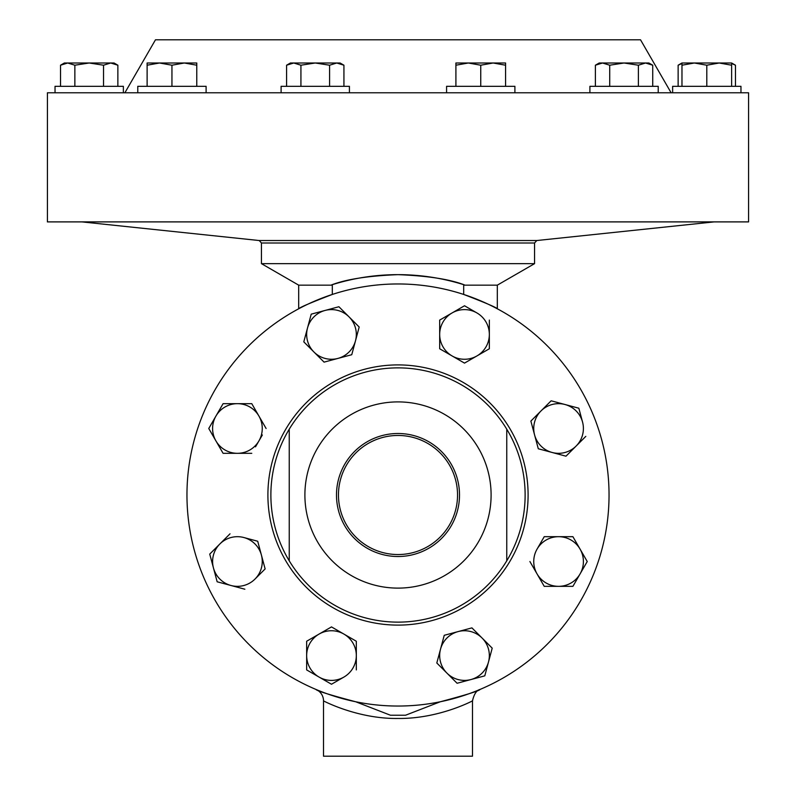 <?xml version="1.0" encoding="UTF-8"?>
<svg xmlns="http://www.w3.org/2000/svg" width="796" height="796" viewBox="0 0 796 796"><rect width="100%" height="100%" fill="white"/><g stroke="black" fill="none" stroke-linecap="round" stroke-linejoin="round"><path stroke-width="1.19" d="M336.489 495.003A61.511 61.511 0 0 0 398 556.513A61.511 61.511 0 0 0 459.511 495.003A61.511 61.511 0 0 0 398 433.502A61.511 61.511 0 0 0 336.489 495.003M338.459 495.003A59.541 59.541 0 0 0 398 554.543A59.541 59.541 0 0 0 457.541 495.003A59.541 59.541 0 0 0 398 435.462A59.541 59.541 0 0 0 338.459 495.003M349.424 92.784L349.424 86.326L281.097 86.326L281.097 92.784M304.898 495.003A93.102 93.102 0 0 1 398 401.9A93.102 93.102 0 0 1 491.102 495.003A93.102 93.102 0 0 1 398 588.115A93.102 93.102 0 0 1 304.898 495.003M506.754 560.832L506.754 429.173A127.121 127.121 0 0 1 506.754 560.832A127.121 127.121 0 0 1 270.879 495.003A127.121 127.121 0 0 1 506.754 429.173M289.246 429.173L289.246 560.832M186.96 495.003A211.04 211.04 0 0 1 398 283.963A211.04 211.04 0 0 1 609.039 495.003A211.04 211.04 0 0 1 398 706.042A211.04 211.04 0 0 1 186.96 495.003M514.903 92.784L514.903 86.326L446.576 86.326L446.576 92.784M123.37 92.784L123.37 86.326L55.033 86.326L55.033 92.784L47.422 92.784L47.422 221.895L748.578 221.895L748.578 92.784L55.033 92.784L55.033 86.326M740.967 92.784L740.967 86.326L672.63 86.326L672.63 92.784L672.63 86.326M206.104 92.784L206.104 86.326L137.778 86.326L137.778 92.784M658.222 92.784L658.222 86.326L589.896 86.326L589.896 92.784M671.118 92.784L640.521 39.8L155.479 39.8L124.882 92.784M471.72 701.246C478.874 697.386 442.238 719.017 398 718.46C357.603 719.057 323.027 700.689 323.514 700.868L323.514 756.2L472.486 756.2L472.486 700.868C474.078 694.032 476.605 690.212 480.068 689.435L480.068 689.435C479.5 690.759 466.237 694.868 440.278 701.773L405.542 715.236L390.458 715.236L355.722 701.773C330.032 694.968 316.768 690.858 315.932 689.435A12.418 12.418 0 0 1 323.514 700.868M534.554 242.999L536.783 240.531L259.217 240.531L261.446 242.999L534.554 242.999L534.554 263.655L261.446 263.655L298.689 285.157L298.689 308.788C299.425 307.545 310.639 302.759 332.31 294.45L332.31 285.157L298.689 285.157M497.311 285.157L463.69 285.157L463.69 294.45C485.341 302.749 496.545 307.535 497.311 308.788L497.311 285.157L534.554 263.655M332.31 285.157L331.614 284.888C346.32 279.237 368.449 275.824 398 274.65C427.492 275.814 449.621 279.227 464.386 284.888L463.69 285.157M331.614 284.888A220.363 220.363 0 0 1 464.386 284.888M652.73 65.212L648.879 62.993L624.054 62.993L638.392 65.212L645.556 62.993L652.73 65.212L652.73 86.326M602.552 62.993L599.229 62.993L595.388 65.212L602.552 62.993L624.054 62.993L609.716 65.212L602.552 62.993M595.388 86.326L595.388 65.212M609.716 86.326L609.716 65.212M638.392 86.326L638.392 65.212M184.354 62.993L147.121 62.993L147.121 65.212L159.528 62.993L171.946 65.212L184.354 62.993L196.771 65.212L196.771 62.993L184.354 62.993M171.946 86.326L171.946 65.212M196.771 86.326L196.771 65.212M147.121 86.326L147.121 65.212M694.381 62.993L681.973 62.993L681.973 65.212L694.381 62.993L719.216 62.993L731.623 65.212L731.623 62.993L719.216 62.993L706.798 65.212L694.381 62.993M681.973 86.326L681.973 65.212M706.798 86.326L706.798 65.212M731.623 86.326L731.623 65.212M89.202 62.993L64.377 62.993L60.536 65.212L67.7 62.993L74.864 65.212L89.202 62.993L103.54 65.212L110.704 62.993L89.202 62.993M117.868 65.212L114.027 62.993L110.704 62.993L117.868 65.212L117.868 86.326M74.864 86.326L74.864 65.212M103.54 86.326L103.54 65.212M60.536 86.326L60.536 65.212M505.569 62.993L468.327 62.993L480.744 65.212L493.152 62.993L505.569 65.212L505.569 62.993M455.909 62.993L468.327 62.993L455.909 65.212L455.909 62.993M505.569 86.326L505.569 65.212M455.909 86.326L455.909 65.212M480.744 86.326L480.744 65.212M685.296 62.993L681.973 62.993L678.132 65.212L681.973 63.491M731.623 63.491L735.464 65.212L735.464 86.326M678.132 86.326L678.132 65.212M436.815 662.998L440.526 649.148A24.825 24.825 0 0 1 458.088 631.596L444.238 635.298L440.526 649.148A24.825 24.825 0 0 0 446.954 673.127L436.815 662.998L446.954 673.127A24.825 24.825 0 0 0 470.933 679.555L484.167 676.013M470.933 679.555L457.093 683.267L470.933 679.555A24.825 24.825 0 0 0 488.495 662.003L492.207 648.153L482.068 638.014A24.825 24.825 0 0 1 488.495 662.003L484.784 675.844M444.238 635.298L471.928 627.885L472.386 628.333M307.505 328.012L311.216 314.161L303.793 341.852L324.072 362.13L337.912 358.419A24.825 24.825 0 0 1 307.505 328.012A24.825 24.825 0 0 1 349.046 316.878L359.185 327.017L349.046 316.878A24.825 24.825 0 0 1 337.912 358.419L351.762 354.708L324.072 362.13L303.793 341.852L303.963 341.235M311.216 314.161L338.907 306.739L311.216 314.161M564.991 404.507L578.841 408.219L564.991 404.507A24.825 24.825 0 0 1 576.125 446.049L565.986 456.188L576.125 446.049A24.825 24.825 0 0 1 534.584 434.924A24.825 24.825 0 0 1 564.991 404.507L551.767 400.965M582.553 422.069L579.01 408.845M576.125 446.049L585.806 436.367M534.584 434.924L530.872 421.074L538.295 448.765L552.145 452.476L538.295 448.765L538.136 448.148M230.014 533.817L219.875 543.957A24.825 24.825 0 0 1 243.855 537.529L257.705 541.24L265.128 568.931L254.989 579.07A24.825 24.825 0 0 1 213.447 567.936L217.159 581.786L244.85 589.209M543.917 537.24L544.235 536.683L572.901 536.683L587.239 561.518L586.921 562.066M580.075 573.926L572.901 586.344L587.239 561.518L580.075 549.101A24.825 24.825 0 0 1 558.573 586.344A24.825 24.825 0 0 1 537.071 549.101A24.825 24.825 0 0 1 580.075 549.101L572.901 536.683L544.235 536.683L537.071 549.101M331.494 626.91L306.659 641.238L306.659 655.576A24.825 24.825 0 0 1 343.902 634.074L331.494 626.91L343.902 634.074A24.825 24.825 0 0 1 343.902 677.078L331.494 684.242L330.937 683.923M355.762 640.919L343.902 634.074M251.765 403.662L266.103 428.497L251.765 403.662L237.427 403.662A24.825 24.825 0 0 1 258.929 440.904A24.825 24.825 0 0 1 215.925 440.904L222.771 452.765M215.925 440.904A24.825 24.825 0 0 1 215.925 416.079L223.099 403.662L237.427 403.662A24.825 24.825 0 0 0 215.925 416.079L208.761 428.497L215.925 440.904L208.761 428.497L209.079 427.94M255.506 446.835L262.352 434.984M489.341 348.767L489.341 334.439A24.825 24.825 0 0 1 476.923 355.941L489.341 348.767L476.923 355.941A24.825 24.825 0 0 1 439.681 334.439A24.825 24.825 0 0 1 452.098 312.937L439.681 320.101L452.098 312.937A24.825 24.825 0 0 1 476.923 312.937L464.506 305.764L476.923 312.937A24.825 24.825 0 0 1 489.341 334.439L489.341 348.131M464.506 363.105L439.681 348.767L464.506 363.105L476.923 355.941M458.088 631.596A24.825 24.825 0 0 1 482.068 638.014L471.928 627.885L458.088 631.596M446.954 673.127L457.093 683.267M349.046 316.878L338.907 306.739M351.762 354.708L359.185 327.017M552.145 452.476L565.986 456.188M551.15 400.806L530.872 421.074M261.416 555.091A24.825 24.825 0 0 1 254.989 579.07L265.128 568.931L257.705 541.24L243.855 537.529A24.825 24.825 0 0 1 261.416 555.091M219.875 543.957A24.825 24.825 0 0 0 213.447 567.936L209.736 554.096L219.875 543.957M529.897 561.518L544.235 586.344L572.901 586.344M306.659 655.576A24.825 24.825 0 0 0 319.077 677.078L331.494 684.242L343.902 677.078A24.825 24.825 0 0 1 319.077 677.078L306.659 669.914L306.659 655.576M356.319 669.914L356.319 641.238M223.099 403.662L215.925 416.079M223.099 453.322L251.765 453.322M464.506 305.764L452.098 312.937M489.341 334.439L489.341 320.101M439.681 320.101L439.681 348.767M343.932 65.212L340.091 62.993L293.754 62.993L300.928 65.212L315.256 62.993L329.594 65.212L336.758 62.993L343.932 65.212L343.932 86.326M286.59 65.212L290.431 62.993L293.754 62.993L286.59 65.212L286.59 86.326M340.141 63.511L336.758 62.993M300.928 86.326L300.928 65.212M329.594 86.326L329.594 65.212M528.096 495.003A130.096 130.096 0 0 1 398 625.109A130.096 130.096 0 0 1 267.904 495.003A130.096 130.096 0 0 1 398 364.906A130.096 130.096 0 0 1 528.096 495.003M536.783 240.531L714.092 221.895M261.446 242.999L261.446 263.655M259.217 240.531L81.908 221.895M731.623 62.993L735.464 65.212"/></g></svg>
